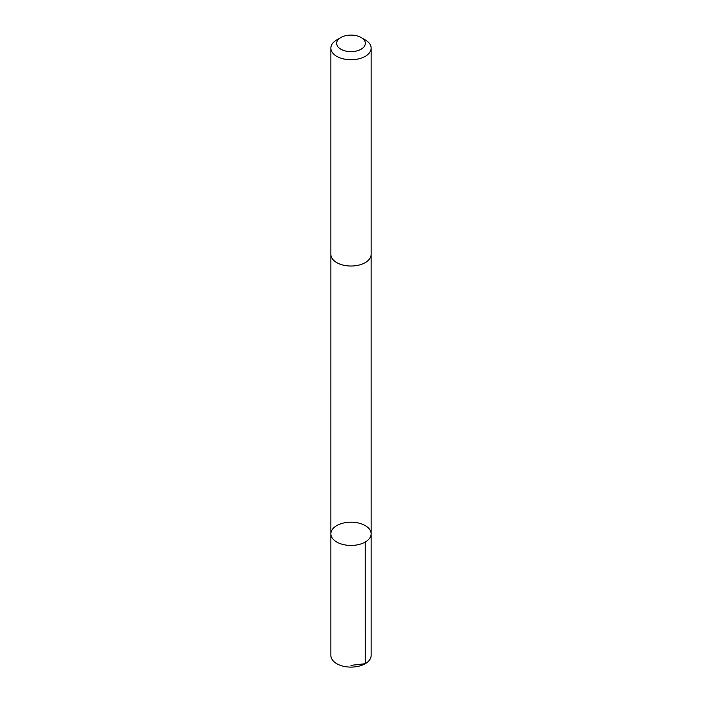 <?xml version="1.0" encoding="UTF-8"?>
<svg xmlns="http://www.w3.org/2000/svg" width="702" height="702" viewBox="0 0 702 702"><rect width="100%" height="100%" fill="white"/><g stroke="black" fill="none" stroke-linecap="round" stroke-linejoin="round"><path stroke-width="1.05" d="M354.773 522.402A20.139 11.627 180 0 1 371.139 533.827A20.139 11.627 180 0 1 351 545.445A20.139 11.627 180 0 1 330.861 533.827A20.139 11.627 180 0 1 354.773 522.402M330.861 655.484A20.139 11.627 0 0 0 347.227 666.9A20.139 11.627 0 0 0 371.139 655.484L371.139 533.827A20.139 11.627 180 0 1 351 545.445A20.139 11.627 180 0 1 330.861 533.827L330.861 655.484M340.874 37.522L336.758 39.891A20.139 11.627 0 0 0 330.861 48.113L330.861 254.396A20.139 11.627 0 0 0 347.227 265.821A20.139 11.627 0 0 0 371.139 254.396L371.139 48.113A20.139 11.627 0 0 0 365.242 39.891L361.126 37.522A14.321 8.266 0 0 0 340.874 37.522A14.321 8.266 0 0 0 337.311 45.806A14.321 8.266 0 0 0 348.315 51.492A14.321 8.266 0 0 0 363.662 47.236A14.321 8.266 0 0 0 361.126 37.522M330.861 48.113A20.139 11.627 0 0 0 347.227 59.538A20.139 11.627 0 0 0 371.139 48.113M351 665.356L365.242 663.697L365.233 542.041M330.87 254.738L330.861 533.827M371.13 254.738L371.139 533.827"/></g></svg>
